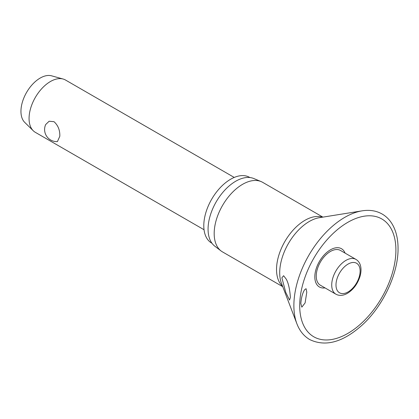 <?xml version="1.0" encoding="UTF-8"?>
<svg xmlns="http://www.w3.org/2000/svg" width="419" height="419" viewBox="0 0 419 419"><rect width="100%" height="100%" fill="white"/><g stroke="black" fill="none" stroke-linecap="round" stroke-linejoin="round"><path stroke-width="0.63" d="M306.787 292.163L305.116 302.906L301.821 307.153L300.826 303.513C301.282 297.679 302.528 293.101 304.571 289.775L306.069 288.686L306.787 292.163M345.083 253.118A22.087 12.753 120 0 0 327.679 251.699A22.087 12.753 120 0 0 314.821 276.87A22.087 12.753 120 0 0 325.003 287.9M290.393 297.49L289.534 300.056L285.758 292.41L281.877 277.781L283.611 275.718L286.308 279.232C288.461 283.244 289.822 289.33 290.393 297.49M322.897 217.126L262.661 182.344A40.161 23.186 120 0 0 261.11 181.579A40.161 23.186 120 0 0 230.743 194.149A40.161 23.186 120 0 0 214.182 233.519A40.161 23.186 120 0 0 221.064 250.95A40.161 23.186 120 0 0 222.499 251.903L282.736 286.685M261.11 181.579L253.809 178.536A39.145 22.6 120 0 0 224.212 190.786A39.145 22.6 120 0 0 208.07 229.162A39.145 22.6 120 0 0 214.774 246.147L221.064 250.95M249.892 177.541L249.593 177.368A37.935 21.903 120 0 0 220.357 187.529A37.935 21.903 120 0 0 203.796 225.71A37.935 21.903 120 0 0 211.653 243.078L211.956 243.25M335.881 294.18L320.404 285.239A20.081 11.596 -60 0 1 316.245 276.048A20.081 11.596 -60 0 1 325.008 255.841A20.081 11.596 -60 0 1 340.479 250.462L355.961 259.398A20.081 11.596 120 0 0 345.921 260.393A20.081 11.596 120 0 0 331.722 284.988A20.081 11.596 120 0 0 335.881 294.18L337.421 294.876C340.579 295.872 343.915 295.358 347.43 293.331C353.337 289.629 357.507 284.051 359.942 276.608C361.005 273.052 361.267 269.757 360.733 266.735C360.094 263.383 358.507 260.943 355.961 259.398M234.237 177.441L65.511 80.029A30.194 17.436 120 0 0 63.122 79.029A30.194 17.436 120 0 0 40.811 89.708A30.194 17.436 120 0 0 29.063 118.509A30.194 17.436 120 0 0 33.258 130.759A30.194 17.436 120 0 0 35.316 132.331L204.043 229.743M59.812 136.259L57.434 141.58A12.078 12.078 0 0 1 45.666 124.569L49.133 121.238L54.014 121.693C58.084 125.381 60.017 130.236 59.812 136.259M63.122 79.029L51.605 75.829A27.177 15.692 120 0 0 31.519 85.439A27.177 15.692 120 0 0 20.95 111.36A27.177 15.692 120 0 0 24.726 122.385L33.258 130.759M362.131 210.841A72.037 41.591 120 0 0 293.881 305.566A72.037 41.591 120 0 0 296.914 323.803C299.627 330.884 303.885 336.132 309.688 339.552C325.652 347.215 343.376 342.182 362.859 324.447C383.432 305.372 398.343 273.298 398.05 248.436C398.045 238.72 396.044 230.534 392.048 223.866C389.471 219.645 386.171 216.366 382.154 214.03C376.299 210.715 369.621 209.652 362.131 210.841L319.388 217.686A41.884 24.182 120 0 0 279.709 272.759A41.884 24.182 120 0 0 281.468 283.364L296.914 323.803M299.7 305.65A68.025 39.276 120 0 0 347.807 333.419A68.025 39.276 120 0 0 395.908 250.106A68.025 39.276 120 0 0 347.807 222.332A68.025 39.276 120 0 0 299.7 305.65M322.441 217.199A40.161 23.186 120 0 0 292.493 230.817A40.161 23.186 120 0 0 276.53 269.517A40.161 23.186 120 0 0 282.574 286.25M335.991 284.988A17.059 9.852 120 0 0 348.058 291.954A17.059 9.852 120 0 0 360.12 271.056A17.059 9.852 120 0 0 348.058 264.09A17.059 9.852 120 0 0 335.991 284.988"/></g></svg>
